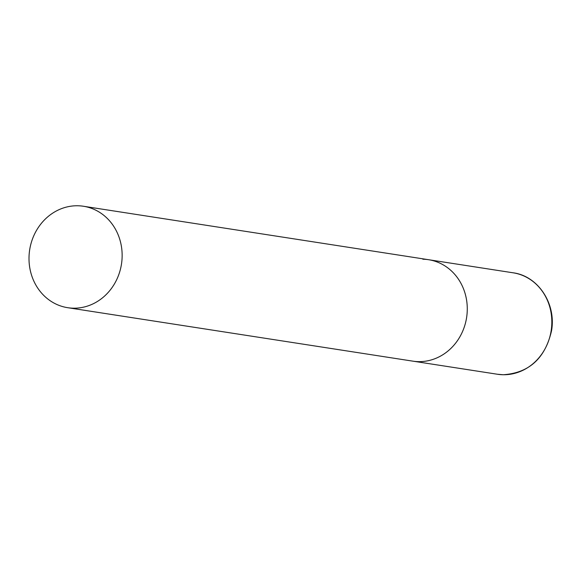 <?xml version="1.0" encoding="UTF-8"?>
<svg xmlns="http://www.w3.org/2000/svg" width="581" height="581" viewBox="0 0 581 581"><rect width="100%" height="100%" fill="white"/><g stroke="black" fill="none" stroke-linecap="round" stroke-linejoin="round"><path stroke-width="0.87" d="M422.852 259.22A51.324 46.451 98.8 0 1 428.56 259.707A51.324 46.451 98.8 0 1 467.008 314.401A51.324 46.451 98.8 0 1 418.56 361.643A51.324 46.451 98.8 0 1 412.844 361.15A51.324 46.451 -81.2 0 0 467.226 311.242A51.324 46.451 -81.2 0 0 428.56 259.707L513.117 272.801A51.324 46.451 98.8 0 1 551.565 327.495A51.324 46.451 98.8 0 1 503.11 374.738A51.324 46.451 98.8 0 1 497.401 374.244L503.211 374.745C529.088 372.987 545.196 358.317 551.543 330.734C556.402 303.696 537.97 275.931 513.117 272.801M29.05 256.163A51.324 46.451 -81.2 0 0 67.716 307.698A51.324 46.451 -81.2 0 0 122.097 257.79A51.324 46.451 -81.2 0 0 83.432 206.255A51.324 46.451 -81.2 0 0 29.05 256.163M67.716 307.698L497.401 374.244M428.56 259.707L83.432 206.255"/></g></svg>
